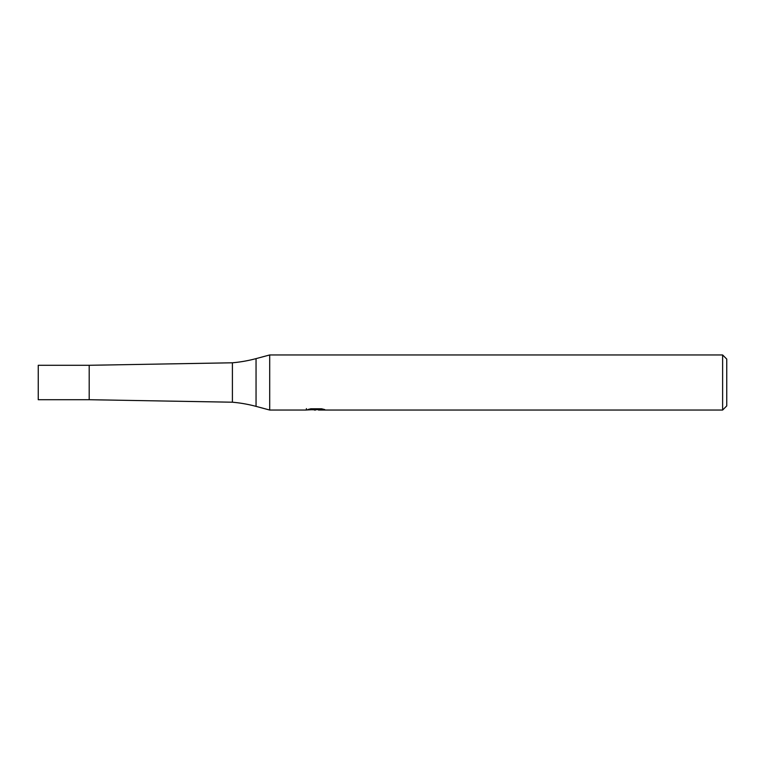 <?xml version="1.0" encoding="UTF-8"?>
<svg xmlns="http://www.w3.org/2000/svg" width="765" height="765" viewBox="0 0 765 765"><rect width="100%" height="100%" fill="white"/><g stroke="black" fill="none" stroke-linecap="round" stroke-linejoin="round"><path stroke-width="1.15" d="M306.421 408.606L306.23 410.04L269.701 410.04L256.046 406.378A137.7 137.7 0 0 0 232.407 402.208L89.199 399.713L38.25 399.713L38.25 365.288L89.199 365.288L232.407 362.792A137.7 137.7 0 0 0 256.046 358.622L269.701 354.96L722.619 354.96L726.75 359.091L726.75 405.909L722.619 410.04L318.517 410.04L318.412 408.797M232.407 402.208L232.407 362.792M269.701 410.04L269.701 354.96L269.701 410.04M318.412 409.61L312.397 409.772M315.601 410.04L314.3 410.04M722.619 410.04L722.619 354.96M306.421 409.983L316.71 409.514L307.903 409.514L310.772 408.797L321.635 408.797L324.781 409.6L318.412 410.021M316.71 408.797L316.71 409.514M89.199 399.713L89.199 365.288M256.046 406.378L256.046 358.622"/></g></svg>
